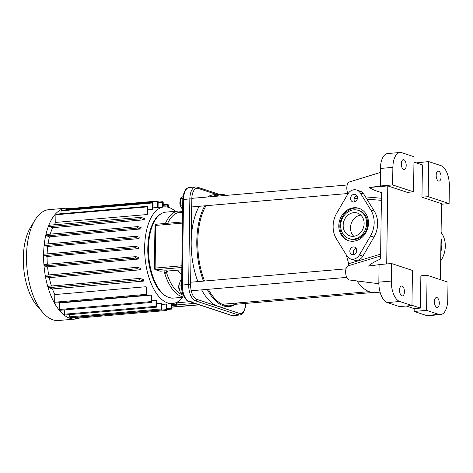 <?xml version="1.0" encoding="UTF-8"?>
<svg xmlns="http://www.w3.org/2000/svg" width="473" height="473" viewBox="0 0 473 473"><rect width="100%" height="100%" fill="white"/><g stroke="black" fill="none" stroke-linecap="round" stroke-linejoin="round"><path stroke-width="0.71" d="M379.192 264.638L368.538 266.086C370.182 264.206 374.19 261.841 380.558 258.979L381.486 192.529C375.184 190.761 371.234 189.076 369.638 187.479L380.292 186.031L380.422 168.447L392.862 167.377A17.832 8.615 -94.9 0 1 400.052 152.489A17.832 8.615 -94.9 0 1 401.825 152.708L414.029 156.74L413.538 191.831L407.318 192.369L387.789 185.919L386.701 263.94M355.146 263.703L380.599 255.964M378.843 283.729L349.376 279.986A7.13 3.447 -94.9 0 1 345.692 273.181A7.13 3.447 -94.9 0 1 348.158 265.85L355.164 263.698M348.027 193.747A7.13 3.447 -94.9 0 1 346.886 186.587A7.13 3.447 -94.9 0 1 349.334 181.981L380.363 172.45M381.404 198.24L365.487 196.892M357.103 196.2L355.862 196.094M426.356 315.467A17.832 8.615 85.1 0 0 428.13 315.686L440.576 314.616A17.832 8.615 -94.9 0 1 438.802 314.397L426.599 310.371L414.153 311.441L426.356 315.467L438.802 314.397M406.283 306.019L414.194 308.633L414.153 311.441M387.304 302.566L399.508 306.599L411.953 305.528L399.75 301.496A17.832 8.615 -94.9 0 1 391.277 281.074L391.52 263.526L379.08 264.596L378.832 282.144A17.832 8.615 85.1 0 0 387.304 302.566L399.75 301.496M354.307 198.252L357.381 198.477M366.906 199.192L381.374 200.327M346.407 255.053A54.921 26.541 85.1 0 0 348.778 263.686L348.376 265.796M380.623 254.155L348.778 263.686M400.052 152.489L387.612 153.559A17.832 8.615 85.1 0 0 380.422 168.447M428.674 161.577L440.877 165.609A17.832 8.615 -94.9 0 1 449.35 186.037L449.108 203.579L428.183 196.667L428.674 161.577L416.228 162.878M356.967 280.95A54.921 26.541 85.1 0 0 375.249 292.551L380.097 292.137M426.599 310.371L427.084 275.274L420.864 275.812L420.414 308.094L414.194 308.633M420.414 308.094L411.953 305.304M413.952 162.127L422.413 164.917L421.963 197.206L441.486 203.656L440.428 279.685M369.638 187.479L387.789 185.919M427.084 275.274L448.008 282.186L447.76 299.734A17.832 8.615 -94.9 0 1 440.576 314.616M391.52 263.526L412.444 270.438L411.953 305.528M449.108 203.579L441.48 204.235M353.804 236.269A12.02 10.305 108.3 0 1 351.179 223.67A12.02 10.305 108.3 0 1 360.798 215.109M441.073 176.955A4.99 2.412 -94.9 0 1 439.056 181.124A4.99 2.412 -94.9 0 1 436.224 176.352A4.99 2.412 -94.9 0 1 438.199 171.173A4.99 2.412 -94.9 0 1 441.073 176.955M428.183 196.667L421.963 197.206M406.201 165.438A4.99 2.412 -94.9 0 1 404.19 169.606A4.99 2.412 -94.9 0 1 401.358 164.835A4.99 2.412 -94.9 0 1 403.333 159.655A4.99 2.412 -94.9 0 1 406.201 165.438M413.538 191.831L392.62 184.919L380.174 185.99M392.62 184.919L392.862 167.377M439.305 303.288A4.99 2.412 -94.9 0 1 437.294 307.456A4.99 2.412 -94.9 0 1 434.462 302.685A4.99 2.412 -94.9 0 1 436.437 297.505A4.99 2.412 -94.9 0 1 439.305 303.288M404.439 291.764A4.99 2.412 -94.9 0 1 402.422 295.932A4.99 2.412 -94.9 0 1 399.59 291.167A4.99 2.412 -94.9 0 1 401.571 285.988A4.99 2.412 -94.9 0 1 404.439 291.764M441.09 232.131L441.965 233.544A23.538 20.179 108.3 0 1 441.599 259.488L440.688 261.049M440.812 251.943A23.538 20.179 -71.7 0 0 441.007 238.333M348.973 238.599L350.02 238.948A14.87 12.747 -71.7 0 0 366.794 228.826A14.87 12.747 -71.7 0 0 359.35 210.704L358.303 210.361A14.87 12.747 -71.7 0 0 353.845 209.846A14.87 12.747 -71.7 0 0 340.903 223.014A14.87 12.747 -71.7 0 0 348.973 238.599A14.87 12.747 -71.7 0 0 365.747 228.477A14.87 12.747 -71.7 0 0 358.303 210.361M359.498 208.51A17.01 14.58 -71.7 0 0 354.921 208.085A17.01 14.58 -71.7 0 0 340.176 222.836A17.01 14.58 -71.7 0 0 348.832 240.792M353.875 207.742A17.01 14.58 108.3 0 1 358.977 208.327A17.01 14.58 108.3 0 1 367.486 229.056A17.01 14.58 108.3 0 1 348.305 240.633A17.01 14.58 108.3 0 1 339.076 222.807A17.01 14.58 108.3 0 1 353.875 207.742M370.471 235.986L359.391 254.982A8.561 7.337 108.3 0 1 350.588 258.926A8.561 7.337 108.3 0 1 347.022 256.047L336.451 238.912A23.538 20.179 108.3 0 1 336.811 212.974L347.892 193.977A8.561 7.337 108.3 0 1 356.695 190.034A8.561 7.337 108.3 0 1 360.26 192.913L370.832 210.047A23.538 20.179 108.3 0 1 370.471 235.986L373.954 237.139A23.538 20.179 -71.7 0 0 374.32 211.2L363.749 194.066A8.561 7.337 -71.7 0 0 360.178 191.187L356.695 190.034M353.325 246.941A3.92 3.364 108.3 0 1 354.502 247.077A3.92 3.364 108.3 0 1 356.465 251.855A3.92 3.364 108.3 0 1 352.042 254.527A3.92 3.364 108.3 0 1 349.914 250.412A3.92 3.364 108.3 0 1 353.325 246.941M354.064 194.302A3.92 3.364 108.3 0 1 355.241 194.438A3.92 3.364 108.3 0 1 357.204 199.216A3.92 3.364 108.3 0 1 352.775 201.888A3.92 3.364 108.3 0 1 350.647 197.773A3.92 3.364 108.3 0 1 354.064 194.302M353.804 212.655A12.02 10.305 108.3 0 1 357.411 213.069A12.02 10.305 108.3 0 1 363.424 227.714A12.02 10.305 108.3 0 1 349.872 235.891A12.02 10.305 108.3 0 1 343.351 223.297A12.02 10.305 108.3 0 1 353.804 212.655M356.784 195.615A3.92 3.364 -71.7 0 0 354.72 201.859M356.045 248.254A3.92 3.364 -71.7 0 0 353.987 254.498M350.588 258.926L354.076 260.079A8.561 7.337 -71.7 0 0 362.88 256.135L373.954 237.139M177.068 302.785L189.821 301.691M182.714 297.298A48.5 23.437 -94.9 0 1 172.509 303.542A48.5 23.437 -94.9 0 1 144.643 247.391A48.5 23.437 -94.9 0 1 164.196 206.902A48.5 23.437 -94.9 0 1 175.317 211.313M157.379 207.505A48.5 23.437 -94.9 0 1 157.976 207.434A48.5 23.437 -94.9 0 1 158.077 207.428L158.159 201.841A0.715 0.343 85.1 0 0 157.746 201.019A0.715 0.343 85.1 0 0 157.462 201.61L157.379 207.505L152.992 207.878M152.271 209.474A48.5 23.437 -94.9 0 1 152.98 209.042L153.057 203.23A0.715 0.343 85.1 0 0 152.649 202.403A0.715 0.343 85.1 0 0 152.359 203L152.271 209.474L147.889 209.846M147.121 214.547A48.5 23.437 -94.9 0 1 147.836 213.607L147.925 207.121A0.715 0.343 85.1 0 0 147.517 206.299A0.715 0.343 85.1 0 0 147.227 206.89L147.121 214.547L55.796 222.399L55.903 214.748A0.715 0.343 -94.9 0 1 56.186 214.151L147.517 206.299M54.241 224.781A48.5 23.437 -94.9 0 1 55.796 222.399M144.04 219.815A48.5 23.437 -94.9 0 1 144.643 218.603L140.842 217.349A0.715 0.343 -94.9 0 0 140.771 217.338A0.715 0.343 -94.9 0 0 140.481 218.006A0.715 0.343 -94.9 0 0 140.818 218.751L144.04 219.815L52.716 227.667L49.494 226.602A0.715 0.343 -94.9 0 1 49.157 225.858A0.715 0.343 -94.9 0 1 49.44 225.195A0.715 0.343 -94.9 0 1 49.511 225.201L140.7 217.361M50.233 234.135A48.5 23.437 -94.9 0 1 52.716 227.667M140.8 228.967A48.5 23.437 -94.9 0 1 141.149 227.673L137.933 226.608A0.715 0.343 -94.9 0 0 137.862 226.602A0.715 0.343 -94.9 0 0 137.572 227.271A0.715 0.343 -94.9 0 0 137.915 228.016L140.8 228.967L49.476 236.819L46.585 235.867A0.715 0.343 -94.9 0 1 46.248 235.122A0.715 0.343 -94.9 0 1 46.537 234.454A0.715 0.343 -94.9 0 1 46.608 234.466L137.791 226.62M48.051 243.855A48.5 23.437 -94.9 0 1 49.476 236.819M139.027 238.605A48.5 23.437 -94.9 0 1 139.198 237.251L136.271 236.287A0.715 0.343 -94.9 0 0 136.2 236.275A0.715 0.343 -94.9 0 0 135.917 236.943A0.715 0.343 -94.9 0 0 136.254 237.688L139.027 238.605L47.702 246.463L44.923 245.546A0.715 0.343 -94.9 0 1 44.586 244.801A0.715 0.343 -94.9 0 1 44.876 244.133A0.715 0.343 -94.9 0 1 44.947 244.139L136.135 236.299M47.14 253.9A48.5 23.437 -94.9 0 1 47.702 246.463M138.418 248.627A48.5 23.437 -94.9 0 1 138.435 247.225L135.645 246.303A0.715 0.343 -94.9 0 0 135.574 246.291A0.715 0.343 -94.9 0 0 135.284 246.959A0.715 0.343 -94.9 0 0 135.621 247.704L138.418 248.627L47.087 256.484L44.296 255.562A0.715 0.343 -94.9 0 1 43.959 254.817A0.715 0.343 -94.9 0 1 44.243 254.149A0.715 0.343 -94.9 0 1 44.314 254.155L135.503 246.315M47.347 264.247A48.5 23.437 -94.9 0 1 47.087 256.484M138.896 259.009A48.5 23.437 -94.9 0 1 138.76 257.554L135.988 256.638A0.715 0.343 85.1 0 0 135.917 256.632A0.715 0.343 85.1 0 0 135.633 257.3A0.715 0.343 85.1 0 0 135.97 258.045L138.896 259.009L47.566 266.861L44.639 265.897A0.715 0.343 -94.9 0 1 44.302 265.152A0.715 0.343 -94.9 0 1 44.592 264.484A0.715 0.343 -94.9 0 1 44.663 264.496L135.846 256.65M48.695 274.925A48.5 23.437 -94.9 0 1 47.566 266.861M140.564 269.781A48.5 23.437 -94.9 0 1 140.25 268.274L137.365 267.316A0.715 0.343 85.1 0 0 137.294 267.31A0.715 0.343 85.1 0 0 137.004 267.978A0.715 0.343 85.1 0 0 137.341 268.723L140.564 269.781L49.233 277.639L46.017 276.575A0.715 0.343 -94.9 0 1 45.68 275.83A0.715 0.343 -94.9 0 1 45.964 275.162A0.715 0.343 -94.9 0 1 46.035 275.174L137.223 267.328M51.445 286.005A48.5 23.437 -94.9 0 1 49.233 277.639M143.768 281.068A48.5 23.437 -94.9 0 1 143.207 279.472L139.984 278.408A0.715 0.343 85.1 0 0 139.913 278.396A0.715 0.343 85.1 0 0 139.63 279.064A0.715 0.343 85.1 0 0 139.967 279.809L143.768 281.068L52.444 288.92L48.642 287.667A0.715 0.343 -94.9 0 1 48.305 286.922A0.715 0.343 -94.9 0 1 48.589 286.254A0.715 0.343 -94.9 0 1 48.66 286.26L139.848 278.42M54.785 294.573L54.679 302.223A0.715 0.343 -94.9 0 0 55.087 303.051L146.417 295.193A0.715 0.343 -94.9 0 0 146.701 294.602L146.796 288.116A48.5 23.437 -94.9 0 1 146.116 286.721L54.785 294.573A48.5 23.437 -94.9 0 1 52.444 288.92M59.746 302.986L59.657 309.46A0.715 0.343 -94.9 0 0 60.065 310.288L151.395 302.43A0.715 0.343 -94.9 0 0 151.679 301.839L151.762 296.021A48.5 23.437 -94.9 0 1 151.076 295.128L59.746 302.986A48.5 23.437 -94.9 0 1 59.515 302.667M64.73 309.886L64.671 314.184A0.715 0.343 -94.9 0 0 65.079 315.012L156.409 307.16A0.715 0.343 -94.9 0 0 156.693 306.563L156.776 300.976A48.5 23.437 -94.9 0 1 156.078 300.438L151.697 300.816M69.744 314.61L69.714 316.833A0.715 0.343 -94.9 0 0 70.122 317.661L161.447 309.809A0.715 0.343 -94.9 0 0 161.736 309.212L161.813 303.595A48.5 23.437 -94.9 0 1 161.116 303.364L156.734 303.737M172.509 303.542L166.289 304.08A48.5 23.437 -94.9 0 1 166.189 304.086L161.801 304.464M60.993 213.737L61.035 210.852A0.715 0.343 -94.9 0 1 61.324 210.254L152.649 202.403M66.125 209.841L66.131 209.468A0.715 0.343 -94.9 0 1 66.421 208.871L157.746 201.019M158.148 202.681L162.529 202.302L162.464 207.05M162.529 202.302A0.715 0.343 -94.9 0 1 162.818 201.705A0.715 0.343 -94.9 0 1 163.226 202.533L163.167 206.991M167.543 207.103L167.572 204.951A0.715 0.343 -94.9 0 1 167.862 204.36A0.715 0.343 -94.9 0 1 168.27 205.181L168.24 207.263M172.663 209.273A0.715 0.343 -94.9 0 1 172.87 209.084A0.715 0.343 -94.9 0 1 173.266 209.681M176.37 302.525L176.34 304.393A0.715 0.343 85.1 0 0 176.754 305.215A0.715 0.343 85.1 0 0 177.038 304.624L177.073 302.176M171.273 303.648L171.208 308.284A0.715 0.343 85.1 0 0 171.616 309.111A0.715 0.343 85.1 0 0 171.906 308.514L171.977 303.589M166.189 304.086L166.112 309.673A0.715 0.343 85.1 0 0 166.52 310.501A0.715 0.343 85.1 0 0 166.809 309.904L166.886 304.027M161.447 309.809A0.715 0.343 -94.9 0 1 161.039 308.981L161.116 303.364M156.409 307.16A0.715 0.343 -94.9 0 1 155.995 306.333L156.078 300.438M151.395 302.43A0.715 0.343 -94.9 0 1 150.982 301.608L151.076 295.128M146.417 295.193A0.715 0.343 -94.9 0 1 146.003 294.372L146.116 286.721M79.801 317.957A55.631 26.884 -94.9 0 1 75.574 319.039A55.631 26.884 -94.9 0 1 44.019 265.915A55.631 26.884 -94.9 0 1 66.037 208.185A55.631 26.884 -94.9 0 1 70.388 208.528M166.52 310.501L75.195 318.353A0.715 0.343 -94.9 0 1 74.781 317.525L74.787 317.259M34.937 220.134L30.473 227.507A47.288 22.852 85.1 0 0 37.231 306.072L42.883 312.57A55.631 26.884 -94.9 0 1 34.937 220.134A55.631 26.884 -94.9 0 1 48.932 209.657L66.037 208.185M75.574 319.039L58.463 320.511A55.631 26.884 -94.9 0 1 42.883 312.57M204.519 281.027A55.631 26.884 -94.9 0 1 197.767 241.372A55.631 26.884 -94.9 0 1 206.021 205.72M215.28 196.33A55.631 26.884 -94.9 0 1 225.29 195.473M236.908 303.016A55.631 26.884 -94.9 0 1 208.327 289.293M204.791 205.826A56.346 27.233 85.1 0 0 196.798 241.307A56.346 27.233 85.1 0 0 203.496 281.116M207.239 289.381A56.346 27.233 85.1 0 0 229.174 306.545A56.346 27.233 85.1 0 0 237.452 302.968M226.265 195.39A56.346 27.233 85.1 0 0 219.519 194.267A56.346 27.233 85.1 0 0 213.063 196.526M197.897 281.595A56.346 27.233 -94.9 0 1 191.198 241.792A56.346 27.233 -94.9 0 1 199.192 206.305M207.464 197.005A56.346 27.233 -94.9 0 1 213.92 194.752L219.519 194.267M229.174 306.545L223.575 307.024A56.346 27.233 -94.9 0 1 217.97 306.333A56.346 27.233 -94.9 0 1 201.64 289.866M155.357 269.675A1.425 1.224 -71.7 0 0 155.783 269.722A1.425 0.692 -94.9 0 1 155.109 268.09L154.375 268.303A1.425 1.425 0 0 0 155.357 269.675L160.087 271.206L164.911 270.816L164.728 273.323A43.149 20.853 85.1 0 0 184.234 297.038M183.347 295.146A41.725 20.168 -94.9 0 1 166.543 272.578A1.425 0.514 162.8 0 1 164.728 273.323M164.911 270.816L166.892 270.804L166.36 272.206A1.425 1.224 108.3 0 1 167.584 271.035L166.892 270.804M164.574 272.584A1.425 0.621 -5.7 0 0 166.36 272.206L166.543 272.578A2.856 1.378 85.1 0 0 167.673 271.059M181.756 274.364A21.397 10.341 -94.9 0 1 177.747 270.189M179.09 284.752A3.565 1.721 85.1 0 0 178.812 285.586M178.711 286.23A3.565 1.721 85.1 0 0 179.728 290.44L179.775 290.493M179.71 290.239A4.281 2.069 -94.9 0 1 178.96 287.241M181.673 280.223L180.562 280.318L178.664 286.041L180.384 292.953L182.844 293.763M181.602 285.787L178.664 286.041M182.548 292.769L180.384 292.953M180.343 200.723A3.565 1.721 85.1 0 0 180.278 205.477M180.29 204.602A4.281 2.069 -94.9 0 1 180.337 201.084M182.714 205.767L180.266 205.974L182.655 209.598M183.027 196.502L180.373 198.684L180.266 205.974M182.838 198.471L180.373 198.684M391.277 281.074L378.832 282.144M441.599 259.488L440.712 259.192M441.965 233.544L441.078 233.254M370.832 210.047L374.32 211.2M360.26 192.913L363.749 194.066M359.391 254.982L362.88 256.135M182.708 297.304L173.295 298.108A43.149 20.853 -94.9 0 1 152.135 274.281A43.149 20.853 -94.9 0 1 151.656 227.755A43.149 20.853 -94.9 0 1 165.899 212.123C161.08 212.684 157.083 215.765 153.896 221.364C151.177 226.206 149.344 232.219 148.404 239.409C146.961 251.494 148.031 263.319 151.608 274.884C156.74 290.197 163.971 297.943 173.295 298.108M199.287 304.819L171.924 307.172M171.924 307.024L198.938 304.701M194.87 303.359L177.003 304.896M46.017 276.575L137.341 268.723M44.639 265.897L135.97 258.045M44.296 255.562L135.621 247.704M44.923 245.546L136.254 237.688M46.585 235.867L137.915 228.016M49.494 226.602L140.818 218.751M55.903 214.748L147.227 206.89M61.035 210.852L152.359 203M66.131 209.468L157.462 201.61M163.185 205.329L167.572 204.951M171.959 304.766L176.34 304.393M166.827 308.662L171.208 308.284M74.781 317.525L166.112 309.673M48.642 287.667L139.967 279.809M69.714 316.833L161.039 308.981M64.671 314.184L155.995 306.333M59.657 309.46L150.982 301.608M54.679 302.223L146.003 294.372M245.676 303.43A12.836 6.202 -94.9 0 1 239.243 313.363L196.703 299.308A12.836 6.202 -94.9 0 1 190.601 284.604L191.796 198.979A12.836 6.202 -94.9 0 1 198.252 188.42L216.699 194.509M182.631 211.461L178.451 211.041A43.149 20.853 85.1 0 0 165.432 223.439M167.72 223.244A41.725 20.168 -94.9 0 1 182.619 212.513M167.862 271.011A1.425 0.692 -94.9 0 1 167.726 271.053A1.425 0.692 -94.9 0 1 167.584 271.035L181.815 269.811M182.483 221.973L156.279 224.226A1.425 1.425 0 0 0 154.973 225.627L155.7 225.42A1.425 0.692 -94.9 0 1 156.279 224.226A1.425 0.692 -94.9 0 1 156.421 224.243M181.874 265.791L155.109 268.09L155.7 225.42L182.472 223.114M160.282 271.212L155.783 269.722L181.851 267.481M190.601 284.604L188.662 284.48A14.267 6.894 85.1 0 0 195.438 300.816A1.425 1.224 -71.7 0 0 196.703 299.308M191.796 198.979L189.856 198.855L188.662 284.48L182.33 285.024L183.524 199.399A14.267 6.894 -94.9 0 1 189.277 187.491C185.552 187.941 183.394 191.985 182.797 199.606L189.856 198.855A14.267 6.894 85.1 0 1 195.609 186.947L189.277 187.491M245.877 302.927C245.28 310.554 243.122 314.592 239.397 315.048A14.267 6.894 85.1 0 1 237.978 314.87L231.646 315.414L189.105 301.36L195.438 300.816L237.978 314.87A1.425 1.224 -71.7 0 0 239.243 313.363M198.252 188.42A1.425 1.224 -71.7 0 0 197.454 187.172L195.609 186.947M239.397 315.048L233.065 315.592A14.267 6.894 -94.9 0 1 231.646 315.414A1.425 1.224 -71.7 0 1 231.22 315.367L188.68 301.313A1.425 1.224 -71.7 0 0 189.105 301.36A14.267 6.894 -94.9 0 1 182.33 285.024L181.602 285.231L182.797 199.606M171.924 307.202L199.358 304.843M157.976 207.434L164.196 206.902M176.754 305.215L171.947 305.629M171.616 309.111L166.809 309.525M139.913 278.396L48.589 286.254M137.294 267.31L45.964 275.162M135.917 256.632L44.592 264.484M44.243 254.149L135.574 246.291M49.44 225.195L140.771 217.338M46.537 234.454L137.862 226.602M44.876 244.133L136.2 236.275M158.153 202.107L162.818 201.705M172.426 209.119L172.87 209.084M163.197 204.756L167.862 204.36M178.451 211.041L165.899 212.123M181.815 269.841L167.407 271.064M154.973 225.627L154.375 268.303M219.064 194.308L197.454 187.172M188.68 301.313C187.006 302.034 180.757 293.585 181.602 285.231M233.065 315.592L231.22 315.367M191.252 290.759L346.744 277.385M190.637 282.221L346.011 268.859M191.689 206.949L347.915 193.516M191.813 198.353L347.182 184.99M235.631 304.293L372.623 292.509M223.327 304.186L369.141 291.646"/></g></svg>
